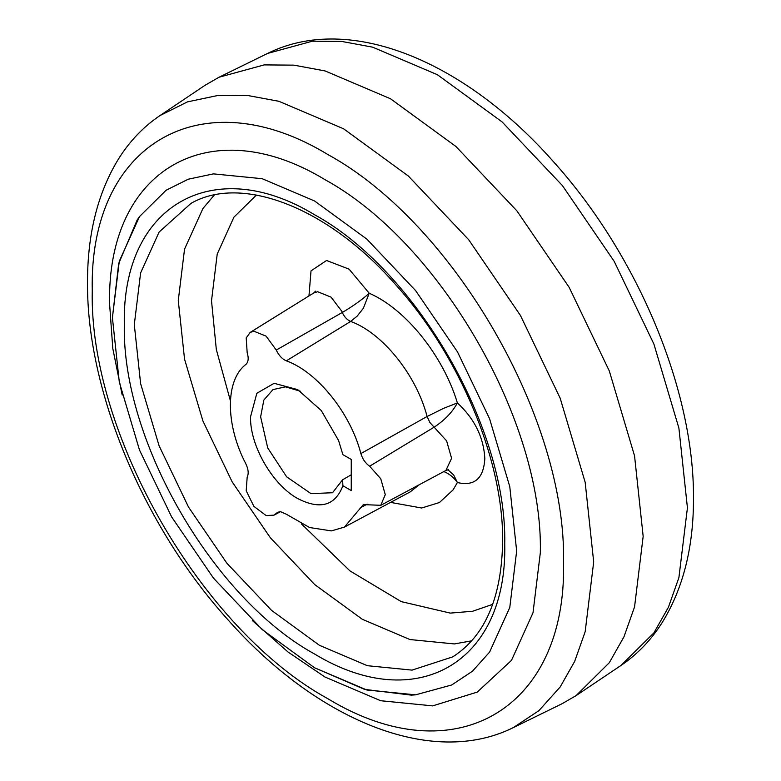 <?xml version="1.0" encoding="UTF-8"?>
<svg xmlns="http://www.w3.org/2000/svg" width="781" height="781" viewBox="0 0 781 781"><rect width="100%" height="100%" fill="white"/><g stroke="black" fill="none" stroke-linecap="round" stroke-linejoin="round"><path stroke-width="1.17" d="M112.405 317.662L119.298 382.046L139.487 449.993L171.605 516.876L213.467 578.135L262.221 629.603L314.538 667.755L366.845 690.004L415.599 694.836L451.73 684.966L472.407 671.26L489.58 652.115L509.778 607.491L516.661 551.054L509.778 486.67L489.58 418.723L457.461 351.84L415.599 290.581L366.845 239.113L314.538 200.961L262.221 178.712L213.467 173.88L188.309 179.191L166.109 190.232L188.309 179.191L213.467 173.88L262.221 178.712L314.538 200.961L366.845 239.113L415.599 290.581L457.461 351.84L489.58 418.723L509.778 486.67L516.661 551.054L509.778 607.491L489.58 652.115L472.407 671.26L451.73 684.966L415.599 694.836L411.382 695.139L364.532 689.369L314.538 667.755L262.221 629.603L213.467 578.135L171.605 516.876L139.487 449.993L119.298 382.046L112.405 317.662L119.298 261.235L139.487 216.601L166.109 190.232L139.487 216.601L137.124 220.096L118.692 263.558L112.405 317.662M256.412 195.055L233.919 217.177L217.216 254.098L211.514 300.783L216.317 349.478L230.424 400.868M301.476 523.944L349.947 570.882L401.239 601.614L450.276 613.105L472.651 611.25L492.713 604.348M448.489 469.723L445.912 470.455L451.584 458.32L446.615 440.875L429.921 422.55L427.08 416.507L443.725 408.287L457.393 402.937C474.526 418.753 483.664 437.301 484.825 458.574C483.664 478.509 474.526 486.495 457.393 482.541C453.82 477.416 449.26 473.735 443.725 471.499M390.568 502.398L421.662 508.011L439.449 502.525L453.107 489.863L457.393 482.541L453.663 474.946L447.874 469.771M360.881 453.576C362.511 459.023 365.43 463.24 369.638 466.218L380.767 478.792L385.277 494.656L380.767 505.297L363.35 504.624L344.441 527.097L331.378 530.904L309.559 527.517L286.334 514.22L280.672 511.711L277.626 512.287L274.004 515.157L266.096 515.538L253.893 506.391L246.21 490.81L247.167 477.162C248.856 473.657 248.417 469.215 245.849 463.846C225.25 424.386 225.25 380.142 245.849 364.463C248.417 362.052 248.856 358.118 247.167 352.67L246.21 337.919L250.193 332.413L253.893 331.212L266.096 336.142L276.269 350.064C278.788 355.443 282.136 359.035 286.334 360.842C317.32 371.922 350.503 413.198 360.881 453.576L427.08 416.507C416.439 375.114 382.426 332.804 350.669 321.45L357.2 316.1L363.35 308.3L369.218 293.236C362.306 299.504 353.422 305.869 342.576 312.312L331.085 297.151L317.662 291.723L313.591 293.051L315.514 291.196M369.638 466.218L434.587 426.904C444.994 419.875 452.589 411.89 457.393 402.937C443.139 355.628 405.651 308.993 369.218 293.236L349.087 269.162L326.565 260.493L311.023 270.861L308.964 295.921M300.285 391.203L285.504 386.849L272.979 389.592L263.832 400.087L260.629 416.859L267.727 447.952L286.627 476.8L310.984 493.621L332.53 492.743L342.634 479.759L342.888 485.733L351.255 490.566L351.255 459.453L342.888 454.62L338.534 440.435L321.274 410.533L297.688 389.621L274.111 383.305L256.842 393.273L250.525 416.859C249.881 445.58 272.491 484.747 297.688 498.542C320.161 510.042 335.234 505.766 342.888 485.733M351.255 474.789L342.634 479.759M576.036 695.656L609.307 662.698L623.951 636.857L634.553 606.915L643.163 536.371L634.553 455.889L609.307 370.955L569.154 287.349L516.827 210.772L455.889 146.447L390.5 98.757L325.111 70.944L293.881 65.145L264.173 64.901L219.002 77.241L204.964 85.344L160.007 115.549C143.46 126.747 129.636 141.195 118.527 158.914C97.791 192.751 87.452 233.9 87.511 282.361C86.652 390.578 143.177 525.613 227.125 618.835C315.504 719.272 431.122 768.494 513.361 727.589L561.998 703.759L576.036 695.656L620.993 665.451C637.54 654.253 651.364 639.805 662.473 622.086C683.209 588.249 693.548 547.1 693.489 498.639C694.348 390.422 637.823 255.387 553.875 162.165C465.496 61.728 349.878 12.506 267.639 53.411L219.002 77.241M452.775 656.85L412.036 670.118L367.373 665.695L319.458 645.321L271.534 610.361L226.88 563.228L188.533 507.103L159.109 445.844L140.609 383.598L134.303 324.623L140.609 272.93L159.109 232.045L190.974 203.392C241.065 174.436 327.356 206.692 395.274 284.264C459.755 355.443 503.501 460.526 502.652 541.253C501.705 597.611 485.079 636.144 452.775 656.85M504.741 544.172C507.357 663.049 416.175 715.699 314.538 653.99C212.891 598.334 121.709 440.396 124.325 324.545C121.709 205.667 212.891 153.017 314.538 214.726C416.175 270.382 507.357 428.32 504.741 544.172M471.695 640.82L454.327 643.934L409.937 639.541L362.306 619.284L314.675 584.539L270.294 537.689L232.172 481.906L202.933 421.018L184.541 359.143L178.273 300.529L184.541 249.149L202.933 208.507L214.316 195.025M344.441 527.097L410.23 491.874L419.348 484.679M286.334 360.842L350.669 321.45C347.174 319.946 344.382 316.949 342.283 312.478L276.269 350.064M367.168 504.165L360.881 507.562M279.276 511.75L276.269 513.361M513.361 727.589L538.939 710.632L560.182 686.958L574.679 661.38L585.164 631.741L593.687 561.929L585.164 482.277L560.182 398.212L520.449 315.475L468.659 239.689L408.346 176.028L343.63 128.816L278.915 101.296L248.007 95.555L218.602 95.321L187.479 101.881L160.007 115.549M620.993 665.451L653.922 632.835L668.419 607.257L678.904 577.618L687.426 507.806L678.904 428.154L653.922 344.099L614.188 261.352L562.398 185.566L502.085 121.904L437.37 74.703L372.654 47.172L341.746 41.442L312.341 41.198L267.639 53.411M563.531 562.691C566.781 419.172 453.81 223.503 327.893 154.55C201.976 78.1 89.005 143.323 92.256 290.6C89.005 434.119 201.976 629.789 327.893 698.741C453.81 775.191 566.781 709.968 563.531 562.691M252.409 620.592L288.082 652.047L324.974 677.02L380.708 700.733L432.654 705.878L477.259 692.103L511.487 660.365L533.003 612.802L540.335 552.675C543.303 421.496 440.054 242.666 324.974 179.65C209.884 109.779 106.636 169.389 109.604 303.994L112.786 348.424L122.187 395.04M274.004 515.157L280.467 511.701M250.193 332.413L313.591 293.051M380.122 505.678L445.912 470.465"/></g></svg>
